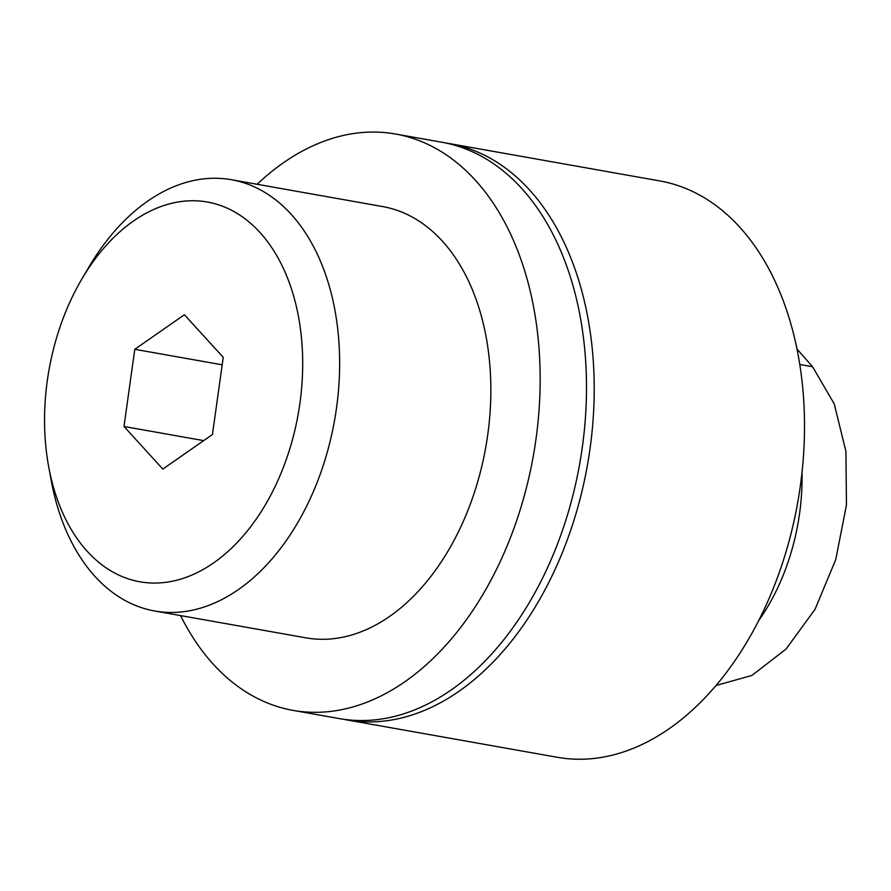 <?xml version="1.0" encoding="UTF-8"?>
<svg xmlns="http://www.w3.org/2000/svg" width="891" height="891" viewBox="0 0 891 891"><rect width="100%" height="100%" fill="white"/><g stroke="black" fill="none" stroke-linecap="round" stroke-linejoin="round"><path stroke-width="1.34" d="M223.229 357.336L212.437 434.518L162.819 469.078L123.994 426.477L134.786 349.305L184.404 314.735L223.229 357.336M87.351 551.44A192.868 126.533 -79.9 0 0 268.191 499.873A192.868 126.533 -79.9 0 0 262.979 235.926A192.868 126.533 -79.9 0 0 81.972 278.816A192.868 126.533 -79.9 0 0 48.649 466.55A192.868 126.533 -79.9 0 0 87.351 551.44M802.034 472.052A175.616 115.217 100.1 0 1 758.798 620.459M343.313 719.237A292.694 192.033 -79.9 0 0 347.167 719.984L557.465 757.317A292.694 192.033 -79.9 0 0 797.69 502.68A292.694 192.033 -79.9 0 0 659.774 180.929L449.476 143.596A292.694 192.033 -79.9 0 0 445.6 142.972M347.167 719.984A292.694 192.033 -79.9 0 0 587.392 465.347A292.694 192.033 -79.9 0 0 449.476 143.596M180.572 615.592A292.694 192.033 -79.9 0 0 213.361 664.307A292.694 192.033 -79.9 0 0 293.117 710.394L339.449 718.614A292.694 192.033 -79.9 0 0 579.673 463.977A292.694 192.033 -79.9 0 0 441.747 142.226L395.426 134.006A292.694 192.033 -79.9 0 0 257.12 184.281M293.117 710.394A292.694 192.033 -79.9 0 0 533.341 455.758A292.694 192.033 -79.9 0 0 395.426 134.006M48.649 466.55L51.143 480.126A219.03 143.696 -79.9 0 0 95.092 576.533A219.03 143.696 -79.9 0 0 154.778 611.014L305.992 637.856A219.03 143.696 -79.9 0 0 485.751 447.315A219.03 143.696 -79.9 0 0 382.551 206.545L231.326 179.704A219.03 143.696 -79.9 0 0 88.989 266.932L81.972 278.816M154.778 611.014A219.03 143.696 -79.9 0 0 334.537 420.474A219.03 143.696 -79.9 0 0 231.326 179.704M716.119 685.469L751.915 675.445L786.062 649.049L815.065 609.266L835.758 559.548L846.45 505.063L845.938 451.459L834.21 403.846L812.57 366.736L796.922 348.938M203.671 440.622L123.994 426.477M222.182 364.809L134.786 349.305M799.739 364.452L812.57 366.736"/></g></svg>
